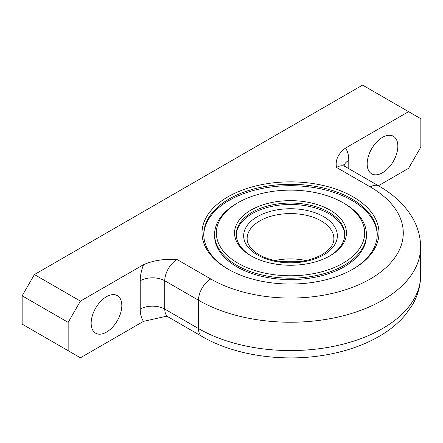 <?xml version="1.0" encoding="UTF-8"?>
<svg xmlns="http://www.w3.org/2000/svg" width="443" height="443" viewBox="0 0 443 443"><rect width="100%" height="100%" fill="white"/><g stroke="black" fill="none" stroke-linecap="round" stroke-linejoin="round"><path stroke-width="0.66" d="M250.943 210.109A55.951 32.3 180 0 1 330.068 210.109A55.951 32.3 180 0 1 330.068 255.788A55.951 32.3 180 0 1 330.068 255.794A55.951 32.3 180 0 1 250.943 255.788A55.951 32.3 180 0 1 250.943 210.109M329.448 256.143A54.218 31.303 0 0 0 344.72 234.364A54.218 31.303 0 0 0 311.252 205.447A54.218 31.303 0 0 0 252.167 212.23A54.218 31.303 0 0 0 236.291 234.364A54.218 31.303 0 0 0 251.563 256.143M236.833 203.381L238.063 202.672A74.169 42.821 0 0 0 238.063 263.231A74.169 42.821 0 0 0 342.948 263.231A74.169 42.821 0 0 0 342.948 202.672A74.169 42.821 0 0 0 238.063 202.672L236.833 203.381A75.903 43.824 180 0 0 214.606 234.364L214.606 235.781A75.903 43.824 180 0 0 261.459 276.271A75.903 43.824 180 0 0 344.178 266.769A75.903 43.824 180 0 0 366.411 235.781L366.411 234.364A75.903 43.824 180 0 1 344.178 265.351A75.903 43.824 180 0 1 261.459 274.854A75.903 43.824 180 0 1 214.606 234.364M236.302 235.072A54.218 31.303 180 0 1 252.167 213.648A54.218 31.303 180 0 1 310.687 206.731A54.218 31.303 180 0 1 344.709 235.072M227.94 269.073L227.94 269.073A88.478 51.083 180 0 1 227.94 196.825A88.478 51.083 180 0 1 353.071 196.83A88.478 51.083 180 0 1 353.071 269.073A88.478 51.083 180 0 1 227.94 269.073M352.451 269.427A86.745 50.081 0 0 0 377.253 234.364A86.745 50.081 0 0 0 351.842 198.951A86.745 50.081 0 0 0 257.311 188.098A86.745 50.081 0 0 0 203.758 234.364A86.745 50.081 0 0 0 228.56 269.427M106.492 332.106A21.685 12.52 120 0 0 120.657 312.996A21.685 12.52 120 0 0 117.334 295.619A21.685 12.52 120 0 0 106.492 296.694A21.685 12.52 120 0 0 92.321 315.804A21.685 12.52 120 0 0 95.649 333.18A21.685 12.52 120 0 0 106.492 332.106M382.514 172.748A21.685 12.52 120 0 0 396.679 153.638A21.685 12.52 120 0 0 393.356 136.261A21.685 12.52 120 0 0 382.514 137.336A21.685 12.52 120 0 0 368.343 156.445A21.685 12.52 120 0 0 371.671 173.822A21.685 12.52 120 0 0 382.514 172.748M377.242 235.072A86.745 50.081 0 0 0 351.842 200.369A86.745 50.081 0 0 0 257.876 189.377A86.745 50.081 0 0 0 203.769 235.072M408.584 111.658L362.579 85.1L34.416 274.56L80.421 301.118L143.515 264.692C153.272 260.429 164.447 258.701 177.028 259.509L210.768 278.985A112.771 65.104 0 0 0 370.248 278.985A112.771 65.104 0 0 0 370.248 186.913L336.508 167.432C335.113 160.172 338.103 153.721 345.49 148.084L408.584 111.658L420.85 118.741L420.85 147.07L408.584 168.323L378.394 185.75M34.416 274.56L22.15 295.808L22.15 324.138L68.156 350.701L68.156 322.371L80.421 301.118M22.15 295.808L68.156 322.371M343.369 164.818L345.186 166.574L378.92 186.054C393.727 194.527 404.902 205.087 412.444 217.734C417.827 226.977 420.551 236.772 420.623 247.116A130.12 75.122 180 0 1 340.302 316.518A130.12 75.122 180 0 1 198.497 300.238L164.763 280.757L164.763 309.087A17.349 10.017 120 0 0 168.357 317.033L165.981 316.335L143.515 321.358L80.421 357.783L68.156 350.701M342.948 202.672L344.178 203.381A75.903 43.824 180 0 1 366.411 234.364M323.628 254.908A46.842 27.045 180 0 1 257.383 254.908A46.842 27.045 180 0 1 257.383 216.66A46.842 27.045 180 0 1 323.628 216.66A46.842 27.045 180 0 1 323.628 254.908M259.836 220.907A43.375 25.041 0 0 0 247.133 238.616C247.083 241.474 248.174 244.414 250.406 247.427L255.329 252.233C259.847 255.655 265.706 258.28 272.894 260.107C291.344 264.017 307.68 262.228 321.895 254.736C330.101 249.547 334.1 244.176 333.878 238.616A43.375 25.041 0 0 0 307.104 215.481A43.375 25.041 0 0 0 259.836 220.907M274.926 260.578A43.375 25.041 180 0 1 306.085 260.578M210.768 278.985A17.349 10.017 -60 0 0 198.497 300.238L198.497 328.568A130.12 75.122 0 0 0 340.302 344.853A130.12 75.122 0 0 0 420.623 275.446C420.551 285.835 417.799 295.669 412.372 304.95L405.517 314.702C398.229 323.373 389.026 330.838 377.896 337.09C363.587 345.103 347.295 350.845 329.022 354.328C285.563 362.778 235.449 356.034 202.091 336.508A17.349 10.017 -60 0 1 198.497 328.568L164.763 309.087A17.349 10.017 180 0 0 140.226 309.087L140.226 280.757A34.698 20.035 -60 0 1 143.515 264.692M345.49 148.084A34.698 20.035 -60 0 1 348.779 160.349L348.779 168.65M143.515 321.358A34.698 20.035 -60 0 1 140.226 309.087M345.186 166.574A17.349 10.017 120 0 0 336.508 167.432M378.92 186.054A17.349 10.017 120 0 0 370.248 186.913M177.028 259.509A17.349 10.017 120 0 0 164.763 280.757A17.349 10.017 180 0 0 140.226 280.757M343.978 165.638A17.349 10.017 180 0 1 348.779 160.349M420.623 247.116L420.623 275.446M168.357 317.033L202.091 336.508M278.73 261.281L302.287 261.281"/></g></svg>
